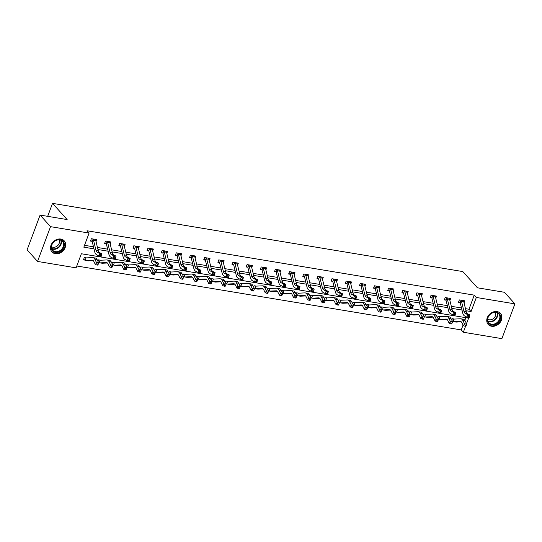 <?xml version="1.0" encoding="UTF-8"?>
<svg xmlns="http://www.w3.org/2000/svg" width="542" height="542" viewBox="0 0 542 542"><rect width="100%" height="100%" fill="white"/><g stroke="black" fill="none" stroke-linecap="round" stroke-linejoin="round"><path stroke-width="0.81" d="M60.839 239.056A8.259 6.673 -42 0 1 64.234 240.858A8.259 6.673 -42 0 1 64.112 249.584A8.259 6.673 -42 0 1 55.359 253.717A8.259 6.673 -42 0 1 51.957 251.915A8.259 6.673 -42 0 1 52.079 243.189A8.259 6.673 -42 0 1 60.839 239.056M497.075 311.589A8.259 6.673 -42 0 1 500.469 313.398A8.259 6.673 -42 0 1 500.354 322.117A8.259 6.673 -42 0 1 491.594 326.25A8.259 6.673 -42 0 1 488.2 324.448A8.259 6.673 -42 0 1 488.322 315.722A8.259 6.673 -42 0 1 497.075 311.589M466.54 323.669L468.606 318.14L81.368 253.751L76.097 267.85L37.533 261.434L27.1 249.848L40.101 215.072L67.14 219.571L52.533 203.352L462.821 271.576L477.427 287.795L504.466 292.287L514.9 303.872L501.899 338.648L463.335 332.239L465.564 326.277M76.788 265.993L461.249 329.922L463.335 332.239M52.533 203.352L47.682 216.333M461.249 329.922L463.058 325.078M464.833 320.342L465.829 317.673M454.528 319.069L452.34 318.703L451.798 320.139M452.326 321.196L452.929 321.298L452.096 320.742M440.368 316.711L438.18 316.352L437.645 317.788M438.173 318.845L438.776 318.947M426.215 314.36L424.027 313.994L423.492 315.437M424.013 316.487L424.623 316.589L423.79 316.033M412.062 312.009L409.874 311.643L409.339 313.08M409.86 314.136L410.47 314.238M397.909 309.651L395.721 309.292L395.186 310.729M395.707 311.786L396.317 311.887M383.756 307.3L381.568 306.935L381.026 308.378M381.554 309.428L382.157 309.529M369.603 304.95L367.415 304.584L366.873 306.02M367.401 307.077L368.004 307.178L367.171 306.623M355.444 302.592L353.255 302.233L352.72 303.669M353.248 304.726L353.851 304.821M341.291 300.241L339.102 299.875L338.567 301.311M339.089 302.368L339.698 302.47L338.865 301.914M327.138 297.883L324.949 297.524L324.414 298.96M324.936 300.017L325.546 300.119M312.985 295.532L310.796 295.166L310.261 296.61M310.783 297.66L311.393 297.761M298.832 293.181L296.643 292.815L296.101 294.252M296.63 295.309L297.233 295.41M284.672 290.824L282.49 290.465L281.948 291.901M282.477 292.958L283.08 293.059L282.247 292.497M270.519 288.473L268.331 288.107L267.795 289.55M268.324 290.6L268.927 290.702L268.094 290.146M256.366 286.122L254.178 285.756L253.642 287.192M254.164 288.249L254.774 288.351L253.941 287.788M242.213 283.764L240.025 283.405L239.489 284.841M240.011 285.898L240.621 285.993M228.06 281.413L225.872 281.047L225.33 282.484M225.858 283.541L226.468 283.642M213.907 279.055L211.719 278.696L211.177 280.133M211.705 281.19L212.308 281.291M199.747 276.705L197.559 276.339L197.024 277.782M197.552 278.832L198.155 278.934M185.594 274.354L183.406 273.988L182.871 275.424M183.392 276.481L184.002 276.583L183.169 276.027M171.441 271.996L169.253 271.637L168.718 273.073M169.239 274.13L169.849 274.232M157.288 269.645L155.1 269.279L154.565 270.722M155.087 271.772L155.696 271.874M143.135 267.294L140.947 266.928L140.405 268.365M140.934 269.421L141.537 269.523M128.982 264.936L126.794 264.571L126.252 266.014M126.781 267.07L127.384 267.165M114.823 262.585L112.634 262.22L112.099 263.656M112.628 264.713L113.231 264.814M100.67 260.228L98.481 259.869L97.946 261.305M98.468 262.362L99.078 262.463L98.244 261.901M86.517 257.877L84.328 257.511L83.448 259.862L84.925 260.106M465.47 308.655L468.979 309.245L474.25 295.146L87.011 230.757L89.098 233.074L83.827 247.172L93.983 248.859M84.518 245.316L93.481 246.806M97.458 247.47L107.641 249.157M111.611 249.821L121.794 251.515M125.771 252.172L135.947 253.866M139.924 254.53L150.1 256.224M154.077 256.881L164.253 258.575M168.23 259.232L178.406 260.926M182.383 261.59L192.566 263.283M196.543 263.94L206.719 265.634M210.696 266.298L220.872 267.985M224.849 268.649L235.025 270.343M239.002 271L249.178 272.694M253.155 273.358L263.331 275.051M267.308 275.709L277.49 277.402M281.467 278.066L291.643 279.753M295.62 280.417L305.796 282.111M309.773 282.768L319.949 284.462M323.926 285.126L334.102 286.813M338.079 287.477L348.255 289.171M352.232 289.828L362.415 291.521M366.392 292.185L376.568 293.879M380.545 294.536L390.721 296.23M394.698 296.894L404.874 298.581M408.851 299.245L419.027 300.939M423.004 301.596L433.187 303.29M437.164 303.954L447.34 305.641M451.317 306.305L461.493 307.998M464.047 302.842L464.812 300.81L459.365 299.909L458.485 302.253L459.962 302.504M449.894 300.492L450.653 298.459L445.212 297.551L444.332 299.902L445.809 300.146M435.741 298.134L436.5 296.108L431.059 295.2L430.179 297.551L431.649 297.795M421.588 295.783L422.347 293.75L416.9 292.849L416.026 295.194L417.496 295.437M407.435 293.432L408.194 291.4L402.747 290.492L401.873 292.843L403.343 293.087L402.089 292.253M393.282 291.074L394.041 289.042L388.594 288.141L387.713 290.492L389.19 290.736L387.937 289.895M379.122 288.723L379.881 286.691L374.441 285.783L373.56 288.134L375.037 288.378M364.969 286.366L365.728 284.34L360.288 283.432L359.407 285.783L360.877 286.027M350.816 284.015L351.575 281.982L346.135 281.081L345.254 283.425L346.724 283.676M336.663 281.664L337.422 279.631L331.975 278.724L331.101 281.074L332.571 281.318L331.318 280.485M322.51 279.306L323.269 277.28L317.822 276.373L316.948 278.724L318.418 278.967L317.165 278.127M308.351 276.955L309.116 274.923L303.669 274.022L302.788 276.366L304.265 276.61L303.012 275.776M294.198 274.604L294.956 272.572L289.516 271.664L288.635 274.015L290.112 274.259M280.045 272.247L280.803 270.214L275.363 269.313L274.482 271.664L275.953 271.908M265.892 269.896L266.65 267.863L261.21 266.955L260.329 269.306L261.8 269.55M251.739 267.538L252.497 265.512L247.05 264.604L246.176 266.955L247.647 267.199L246.393 266.359M237.586 265.187L238.345 263.155L232.897 262.253L232.023 264.598L233.494 264.848M223.426 262.836L224.192 260.804L218.744 259.896L217.864 262.247L219.341 262.491L218.087 261.657M209.273 260.478L210.032 258.446L204.591 257.545L203.711 259.896L205.188 260.14M195.12 258.127L195.879 256.095L190.438 255.187L189.558 257.538L191.028 257.782M180.967 255.777L181.726 253.744L176.279 252.836L175.405 255.187L176.875 255.431M166.814 253.419L167.573 251.386L162.126 250.485L161.252 252.836L162.722 253.08L161.469 252.24M152.661 251.068L153.42 249.035L147.973 248.128L147.092 250.479L148.569 250.722M138.501 248.71L139.26 246.685L133.82 245.777L132.939 248.128L134.416 248.372L133.163 247.531M124.348 246.359L125.107 244.327L119.667 243.426L118.786 245.77L120.256 246.021M110.195 244.008L110.954 241.976L105.514 241.068L104.633 243.419L106.103 243.663M96.042 241.651L96.801 239.618L91.354 238.717L90.48 241.068L91.95 241.312M40.101 215.072L50.535 226.658L89.098 233.074M37.533 261.434L50.535 226.658M474.25 295.146L476.337 297.463L514.9 303.872M465.971 310.715L471.066 311.562L476.337 297.463M97.96 249.523L108.136 251.21M112.113 251.874L122.296 253.568M126.272 254.225L136.448 255.919M140.425 256.583L150.601 258.277M154.578 258.934L164.754 260.627M168.731 261.291L178.907 262.978M182.884 263.642L193.067 265.336M197.037 265.993L207.22 267.687M211.197 268.351L221.373 270.038M225.35 270.702L235.526 272.396M239.503 273.053L249.679 274.747M253.656 275.411L263.832 277.104M267.809 277.761L277.992 279.455M281.969 280.119L292.145 281.806M296.122 282.47L306.298 284.164M310.275 284.821L320.451 286.515M324.428 287.179L334.604 288.872M338.581 289.53L348.757 291.223M352.734 291.881L362.916 293.574M366.893 294.238L377.069 295.932M381.046 296.589L391.222 298.283M395.199 298.947L405.375 300.634M409.352 301.298L419.528 302.992M423.505 303.649L433.688 305.342M437.658 306.006L447.841 307.7M451.818 308.357L461.994 310.051M468.979 309.245L471.066 311.562M460.836 300.153L461.079 300.329A3.706 1.836 99.4 0 1 461.499 301.311L463.959 311.399A5.291 2.622 -80.6 0 0 465.232 313.405L467.604 314.597L469.873 314.97L469.25 317.517L466.98 317.145L464.609 315.952A7.94 3.929 99.4 0 1 462.699 312.944L460.239 302.849A1.057 0.522 -80.6 0 0 460.192 302.707L458.708 301.664M469.636 315.939L468.728 315.79L468.478 316.806L469.386 316.955L469.873 314.97L467.502 313.784A5.291 2.622 -80.6 0 1 466.228 311.772L463.769 301.684A3.706 1.836 99.4 0 0 463.349 300.702L460.856 300.16M461.079 300.329L460.192 302.707M468.478 316.806L466.98 317.145L467.604 314.597L468.728 315.79M469.386 316.955L469.25 317.517M453.81 318.947L453.18 321.453A3.706 1.836 -80.6 0 0 453.674 321.691A3.706 1.836 -80.6 0 0 453.871 321.704L460.219 321.399A5.291 2.622 99.4 0 1 460.504 321.413A5.291 2.622 99.4 0 1 461.811 322.571L463.417 325.796L464.508 323.764L462.895 320.539A7.94 3.929 -80.6 0 0 460.937 318.804A7.94 3.929 -80.6 0 0 460.517 318.777L454.169 319.082A1.057 0.522 99.4 0 1 454.108 319.082A1.057 0.522 99.4 0 1 454.074 319.069M465.287 325.349L464.853 326.162L465.761 326.311L466.195 325.498L465.287 325.349L464.508 323.764L466.77 324.143L465.165 320.911A7.94 3.929 -80.6 0 0 463.207 319.184L460.937 318.804M455.754 322.016A3.706 1.836 -80.6 0 0 455.944 322.07A3.706 1.836 -80.6 0 0 456.14 322.083L461.289 321.833M466.77 324.143L466.195 325.498M464.853 326.162L463.417 325.796M487.509 320.844A7.148 5.772 -42 0 1 492.996 312.551A7.148 5.772 -42 0 1 500.49 316.264A7.148 5.772 -42 0 1 495.009 324.556A7.148 5.772 -42 0 1 487.509 320.844M499.805 316.196A6.619 5.345 138 0 0 498.708 313.893A6.619 5.345 138 0 0 491.472 313.418A6.619 5.345 138 0 0 487.786 320.437A6.619 5.345 138 0 0 488.877 322.747A6.619 5.345 138 0 0 496.113 323.222A6.619 5.345 138 0 0 499.805 316.196M495.307 312.375A5.21 4.207 -42 0 1 495.673 313.486A5.21 4.207 -42 0 1 493.213 318.723A5.21 4.207 -42 0 1 487.725 319.204M487.698 323.798A8.205 6.633 138 0 0 487.902 324.041A8.205 6.633 138 0 0 496.878 324.631A8.205 6.633 138 0 0 501.452 315.925A8.205 6.633 138 0 0 500.097 313.059A8.205 6.633 138 0 0 499.88 312.829M60.135 239.672A7.148 5.772 -42 0 1 63.888 247.037A7.148 5.772 -42 0 1 55.392 252.362A7.148 5.772 -42 0 1 51.639 244.998A7.148 5.772 -42 0 1 60.135 239.672M55.359 251.657A6.619 5.345 138 0 0 62.377 248.344A6.619 5.345 138 0 0 62.472 241.359A6.619 5.345 138 0 0 59.749 239.91A6.619 5.345 138 0 0 52.737 243.222A6.619 5.345 138 0 0 52.635 250.214A6.619 5.345 138 0 0 55.359 251.657M59.064 239.842A5.21 4.207 -42 0 1 58.184 245.059A5.21 4.207 -42 0 1 52.974 247.247A5.21 4.207 -42 0 1 51.483 246.671M51.456 251.264A8.205 6.633 138 0 0 51.666 251.508A8.205 6.633 138 0 0 55.04 253.297A8.205 6.633 138 0 0 63.739 249.191A8.205 6.633 138 0 0 63.861 240.526A8.205 6.633 138 0 0 63.638 240.296M446.683 297.795L446.926 297.971A3.706 1.836 99.4 0 1 447.346 298.954L449.806 309.042A5.291 2.622 -80.6 0 0 451.079 311.054L453.451 312.239L455.72 312.619L455.097 315.166L452.827 314.787L450.456 313.601A7.94 3.929 99.4 0 1 448.546 310.586L446.08 300.498A1.057 0.522 -80.6 0 0 446.039 300.356L444.555 299.313M455.483 313.588L454.575 313.432L454.325 314.455L455.233 314.604L455.72 312.619L453.349 311.426A5.291 2.622 -80.6 0 1 452.075 309.421L449.616 299.333A3.706 1.836 99.4 0 0 449.196 298.351L449.183 298.215M446.926 297.971L446.039 300.356M454.325 314.455L452.827 314.787L453.451 312.239L454.575 313.432M455.233 314.604L455.097 315.166M432.53 295.444L432.773 295.62A3.706 1.836 99.4 0 1 433.193 296.603L435.653 306.691A5.291 2.622 -80.6 0 0 436.927 308.696L439.298 309.888L441.567 310.261L440.944 312.815L438.674 312.436L436.303 311.25A7.94 3.929 99.4 0 1 434.393 308.235L431.927 298.147A1.057 0.522 -80.6 0 0 431.879 297.998L430.402 296.955M441.33 311.23L440.422 311.081L440.172 312.097L441.08 312.253L441.567 310.261L439.196 309.075A5.291 2.622 -80.6 0 1 437.922 307.07L435.456 296.975A3.706 1.836 99.4 0 0 435.036 296L432.543 295.458M432.773 295.62L431.879 297.998M440.172 312.097L438.674 312.436L439.298 309.888L440.422 311.081M441.08 312.253L440.944 312.815M439.027 319.096A3.706 1.836 -80.6 0 0 439.521 319.34A3.706 1.836 -80.6 0 0 439.718 319.353L446.066 319.048A5.291 2.622 99.4 0 1 446.344 319.062A5.291 2.622 99.4 0 1 447.658 320.214L449.264 323.445L450.348 321.413L448.742 318.181A7.94 3.929 -80.6 0 0 446.784 316.453A7.94 3.929 -80.6 0 0 446.364 316.426L440.016 316.731A1.057 0.522 99.4 0 1 439.955 316.731A1.057 0.522 99.4 0 1 439.914 316.718L439.027 319.096L437.943 318.384M440.334 316.718L439.914 316.718M451.134 322.991L450.7 323.804L451.601 323.96L452.042 323.147L451.134 322.991L450.348 321.413L452.617 321.792L451.012 318.56A7.94 3.929 -80.6 0 0 449.047 316.826L446.784 316.453M441.601 319.665A3.706 1.836 -80.6 0 0 441.791 319.719A3.706 1.836 -80.6 0 0 441.987 319.726L447.136 319.482M452.617 321.792L452.042 323.147M450.7 323.804L449.264 323.445M426.181 314.36L425.517 314.252L424.874 316.745A3.706 1.836 -80.6 0 0 425.368 316.989A3.706 1.836 -80.6 0 0 425.565 316.995L431.913 316.691A5.291 2.622 99.4 0 1 432.191 316.711A5.291 2.622 99.4 0 1 433.498 317.863L435.111 321.094L436.195 319.062L434.589 315.83A7.94 3.929 -80.6 0 0 432.624 314.096A7.94 3.929 -80.6 0 0 432.204 314.075L425.856 314.38A1.057 0.522 99.4 0 1 425.802 314.374A1.057 0.522 99.4 0 1 425.761 314.367M436.981 320.64L436.54 321.453L437.448 321.602L437.889 320.789L436.981 320.64L436.195 319.062L438.464 319.434L436.859 316.21A7.94 3.929 -80.6 0 0 434.894 314.475L432.624 314.096M427.448 317.307A3.706 1.836 -80.6 0 0 427.638 317.361A3.706 1.836 -80.6 0 0 427.834 317.375L432.983 317.124M438.464 319.434L437.889 320.789M436.54 321.453L435.111 321.094M427.177 308.879L426.269 308.73L426.019 309.746L426.927 309.895L427.414 307.91L425.043 306.725A5.291 2.622 -80.6 0 1 423.769 304.712L421.303 294.624A3.706 1.836 99.4 0 0 420.883 293.642L418.62 293.269A3.706 1.836 99.4 0 1 419.034 294.245L421.5 304.34A5.291 2.622 -80.6 0 0 422.774 306.345L425.145 307.531L427.414 307.91L426.784 310.458L424.522 310.085L422.15 308.893A7.94 3.929 99.4 0 1 420.233 305.878L417.774 295.79A1.057 0.522 -80.6 0 0 417.726 295.647L416.242 294.604M418.62 293.269L417.726 295.647M426.019 309.746L424.522 310.085L425.145 307.531L426.269 308.73M426.927 309.895L426.784 310.458M413.018 306.521L412.116 306.372L411.866 307.395L412.774 307.544L413.255 305.559L410.89 304.367A5.291 2.622 -80.6 0 1 409.61 302.361L407.15 292.273A3.706 1.836 99.4 0 0 406.73 291.291L404.461 290.912A3.706 1.836 99.4 0 1 404.881 291.894L407.347 301.982A5.291 2.622 -80.6 0 0 408.621 303.994L410.992 305.18L413.255 305.559L412.631 308.107L410.362 307.727L407.997 306.542A7.94 3.929 99.4 0 1 406.08 303.527L403.621 293.439A1.057 0.522 -80.6 0 0 403.573 293.297L403.356 293.1M404.461 290.912L403.573 293.297M411.866 307.395L410.362 307.727L410.992 305.18L412.116 306.372M412.774 307.544L412.631 308.107M398.865 304.17L397.957 304.021L397.706 305.038L398.614 305.193L399.102 303.202L396.73 302.016A5.291 2.622 -80.6 0 1 395.457 300.004L392.997 289.916A3.706 1.836 99.4 0 0 392.577 288.94L390.308 288.561A3.706 1.836 99.4 0 1 390.728 289.543L393.187 299.631A5.291 2.622 -80.6 0 0 394.468 301.637L396.839 302.829L399.102 303.202L398.478 305.749L396.209 305.376L393.838 304.184A7.94 3.929 99.4 0 1 391.927 301.176L389.468 291.088A1.057 0.522 -80.6 0 0 389.42 290.939L389.203 290.742M390.308 288.561L389.42 290.939M397.706 305.038L396.209 305.376L396.839 302.829L397.957 304.021M398.614 305.193L398.478 305.749M410.721 314.394A3.706 1.836 -80.6 0 0 411.215 314.631A3.706 1.836 -80.6 0 0 411.412 314.645L417.76 314.34A5.291 2.622 99.4 0 1 418.038 314.353A5.291 2.622 99.4 0 1 419.345 315.512L420.951 318.737L422.042 316.704L420.436 313.472A7.94 3.929 -80.6 0 0 418.471 311.745A7.94 3.929 -80.6 0 0 418.051 311.718L411.703 312.023A1.057 0.522 99.4 0 1 411.649 312.023A1.057 0.522 99.4 0 1 411.608 312.009L410.721 314.394L409.637 313.683M422.821 318.289L422.387 319.103L423.295 319.252L423.729 318.439L422.821 318.289L422.042 316.704L424.311 317.084L422.706 313.852A7.94 3.929 -80.6 0 0 420.741 312.117L418.471 311.745M413.295 314.956A3.706 1.836 -80.6 0 0 413.485 315.01A3.706 1.836 -80.6 0 0 413.682 315.024L418.831 314.773M424.311 317.084L423.729 318.439M422.387 319.103L420.951 318.737M396.568 312.036A3.706 1.836 -80.6 0 0 397.062 312.28A3.706 1.836 -80.6 0 0 397.259 312.287L403.607 311.982A5.291 2.622 99.4 0 1 403.885 312.002A5.291 2.622 99.4 0 1 405.192 313.154L406.798 316.386L407.889 314.353L406.283 311.122A7.94 3.929 -80.6 0 0 404.318 309.387A7.94 3.929 -80.6 0 0 403.898 309.367L397.55 309.672A1.057 0.522 99.4 0 1 397.496 309.665A1.057 0.522 99.4 0 1 397.455 309.658L396.568 312.036L395.484 311.325M408.668 315.932L408.234 316.745L409.142 316.901L409.576 316.088L408.668 315.932L407.889 314.353L410.159 314.726L408.553 311.501A7.94 3.929 -80.6 0 0 406.588 309.767L404.318 309.387M399.142 312.605A3.706 1.836 -80.6 0 0 399.325 312.653A3.706 1.836 -80.6 0 0 399.522 312.666L404.671 312.422M410.159 314.726L409.576 316.088M408.234 316.745L406.798 316.386M382.408 309.685A3.706 1.836 -80.6 0 0 382.909 309.922A3.706 1.836 -80.6 0 0 383.099 309.936L389.447 309.631A5.291 2.622 99.4 0 1 389.732 309.645A5.291 2.622 99.4 0 1 391.039 310.803L392.645 314.035L393.736 311.996L392.13 308.771A7.94 3.929 -80.6 0 0 390.165 307.036A7.94 3.929 -80.6 0 0 389.745 307.009L383.397 307.321A1.057 0.522 99.4 0 1 383.343 307.314A1.057 0.522 99.4 0 1 383.302 307.307L382.408 309.685L381.324 308.974M394.515 313.581L394.081 314.394L394.989 314.543L395.423 313.73L394.515 313.581L393.736 311.996L396.006 312.375L394.393 309.143A7.94 3.929 -80.6 0 0 392.435 307.416L390.165 307.036M384.983 310.248A3.706 1.836 -80.6 0 0 385.172 310.302A3.706 1.836 -80.6 0 0 385.369 310.315L390.518 310.065M396.006 312.375L395.423 313.73M394.081 314.394L392.645 314.035M369.563 304.95L368.899 304.841L368.255 307.328A3.706 1.836 -80.6 0 0 368.75 307.571A3.706 1.836 -80.6 0 0 368.946 307.585L375.294 307.28A5.291 2.622 99.4 0 1 375.579 307.294A5.291 2.622 99.4 0 1 376.886 308.445L378.492 311.677L379.583 309.645L377.97 306.413A7.94 3.929 -80.6 0 0 376.012 304.685A7.94 3.929 -80.6 0 0 375.592 304.658L369.244 304.963A1.057 0.522 99.4 0 1 369.183 304.963A1.057 0.522 99.4 0 1 369.149 304.95M380.362 311.23L379.928 312.043L380.836 312.192L381.27 311.379L380.362 311.23L379.583 309.645L381.846 310.024L380.24 306.792A7.94 3.929 -80.6 0 0 378.275 305.058L376.012 304.685M370.83 307.897A3.706 1.836 -80.6 0 0 371.019 307.951A3.706 1.836 -80.6 0 0 371.216 307.958L376.365 307.714M381.846 310.024L381.27 311.379M379.928 312.043L378.492 311.677M354.102 304.977A3.706 1.836 -80.6 0 0 354.597 305.221A3.706 1.836 -80.6 0 0 354.793 305.227L361.141 304.922A5.291 2.622 99.4 0 1 361.419 304.943A5.291 2.622 99.4 0 1 362.733 306.094L364.339 309.326L365.423 307.294L363.817 304.062A7.94 3.929 -80.6 0 0 361.86 302.328A7.94 3.929 -80.6 0 0 361.433 302.307L355.091 302.612A1.057 0.522 99.4 0 1 355.03 302.605A1.057 0.522 99.4 0 1 354.99 302.599L354.102 304.977L353.018 304.265M355.41 302.592L354.99 302.599M366.209 308.872L365.775 309.685L366.677 309.834L367.117 309.021L366.209 308.872L365.423 307.294L367.693 307.666L366.087 304.441A7.94 3.929 -80.6 0 0 364.122 302.707L361.86 302.328M356.677 305.546A3.706 1.836 -80.6 0 0 356.866 305.593A3.706 1.836 -80.6 0 0 357.063 305.607L362.212 305.356M367.693 307.666L367.117 309.021M365.775 309.685L364.339 309.326M341.257 300.241L340.593 300.132L339.949 302.626A3.706 1.836 -80.6 0 0 340.444 302.863A3.706 1.836 -80.6 0 0 340.64 302.876L346.988 302.572A5.291 2.622 99.4 0 1 347.266 302.585A5.291 2.622 99.4 0 1 348.574 303.744L350.186 306.968L351.27 304.936L349.665 301.711A7.94 3.929 -80.6 0 0 347.7 299.977A7.94 3.929 -80.6 0 0 347.28 299.95L340.932 300.254A1.057 0.522 99.4 0 1 340.877 300.254A1.057 0.522 99.4 0 1 340.837 300.241M352.056 306.521L351.616 307.334L352.524 307.483L352.964 306.67L352.056 306.521L351.27 304.936L353.54 305.315L351.934 302.084A7.94 3.929 -80.6 0 0 349.969 300.356L347.7 299.977M342.524 303.188A3.706 1.836 -80.6 0 0 342.713 303.242A3.706 1.836 -80.6 0 0 342.91 303.256L348.059 303.005M353.54 305.315L352.964 306.67M351.616 307.334L350.186 306.968M325.796 300.268A3.706 1.836 -80.6 0 0 326.291 300.512A3.706 1.836 -80.6 0 0 326.487 300.525L332.835 300.221A5.291 2.622 99.4 0 1 333.113 300.234A5.291 2.622 99.4 0 1 334.421 301.386L336.026 304.618L337.117 302.585L335.512 299.353A7.94 3.929 -80.6 0 0 333.547 297.626A7.94 3.929 -80.6 0 0 333.127 297.599L326.779 297.904A1.057 0.522 99.4 0 1 326.724 297.904A1.057 0.522 99.4 0 1 326.684 297.89L325.796 300.268L324.712 299.557M337.896 304.164L337.463 304.977L338.371 305.132L338.804 304.319L337.896 304.164L337.117 302.585L339.387 302.964L337.781 299.733A7.94 3.929 -80.6 0 0 335.816 297.998L333.547 297.626M328.371 300.837A3.706 1.836 -80.6 0 0 328.56 300.891A3.706 1.836 -80.6 0 0 328.757 300.898L333.899 300.654M339.387 302.964L338.804 304.319M337.463 304.977L336.026 304.618M311.643 297.917A3.706 1.836 -80.6 0 0 312.138 298.161A3.706 1.836 -80.6 0 0 312.334 298.168L318.682 297.863A5.291 2.622 99.4 0 1 318.96 297.883A5.291 2.622 99.4 0 1 320.268 299.035L321.873 302.267L322.964 300.234L321.359 297.002A7.94 3.929 -80.6 0 0 319.394 295.268A7.94 3.929 -80.6 0 0 318.974 295.248L312.626 295.553A1.057 0.522 99.4 0 1 312.571 295.546A1.057 0.522 99.4 0 1 312.531 295.539L311.643 297.917L310.552 297.206M323.743 301.813L323.31 302.626L324.218 302.775L324.651 301.962L323.743 301.813L322.964 300.234L325.234 300.607L323.621 297.375A7.94 3.929 -80.6 0 0 321.663 295.647L319.394 295.268M314.218 298.479A3.706 1.836 -80.6 0 0 314.401 298.534A3.706 1.836 -80.6 0 0 314.597 298.547L319.746 298.296M325.234 300.607L324.651 301.962M323.31 302.626L321.873 302.267M297.483 295.566A3.706 1.836 -80.6 0 0 297.978 295.803A3.706 1.836 -80.6 0 0 298.175 295.817L304.523 295.512A5.291 2.622 99.4 0 1 304.807 295.525A5.291 2.622 99.4 0 1 306.115 296.684L307.721 299.909L308.811 297.876L307.199 294.645A7.94 3.929 -80.6 0 0 305.241 292.917A7.94 3.929 -80.6 0 0 304.821 292.89L298.473 293.195A1.057 0.522 99.4 0 1 298.418 293.195A1.057 0.522 99.4 0 1 298.378 293.181L297.483 295.566L296.399 294.855M309.59 299.462L309.157 300.275L310.065 300.424L310.498 299.611L309.59 299.462L308.811 297.876L311.081 298.256L309.468 295.024A7.94 3.929 -80.6 0 0 307.51 293.29L305.241 292.917M300.058 296.128A3.706 1.836 -80.6 0 0 300.248 296.183A3.706 1.836 -80.6 0 0 300.444 296.189L305.593 295.946M311.081 298.256L310.498 299.611M309.157 300.275L307.721 299.909M284.638 290.83L283.974 290.715L283.33 293.208A3.706 1.836 -80.6 0 0 283.825 293.452A3.706 1.836 -80.6 0 0 284.022 293.459L290.37 293.154A5.291 2.622 99.4 0 1 290.654 293.175A5.291 2.622 99.4 0 1 291.962 294.326L293.568 297.558L294.658 295.525L293.046 292.294A7.94 3.929 -80.6 0 0 291.088 290.559A7.94 3.929 -80.6 0 0 290.668 290.539L284.32 290.844A1.057 0.522 99.4 0 1 284.259 290.837A1.057 0.522 99.4 0 1 284.225 290.83M295.437 297.104L295.004 297.917L295.912 298.073L296.345 297.26L295.437 297.104L294.658 295.525L296.921 295.898L295.315 292.673A7.94 3.929 -80.6 0 0 293.351 290.939L291.088 290.559M285.905 293.778A3.706 1.836 -80.6 0 0 286.095 293.825A3.706 1.836 -80.6 0 0 286.291 293.839L291.44 293.595M296.921 295.898L296.345 297.26M295.004 297.917L293.568 297.558M269.808 288.351L269.178 290.858A3.706 1.836 -80.6 0 0 269.672 291.095A3.706 1.836 -80.6 0 0 269.869 291.108L276.217 290.803A5.291 2.622 99.4 0 1 276.495 290.817A5.291 2.622 99.4 0 1 277.809 291.975L279.415 295.207L280.499 293.168L278.893 289.943A7.94 3.929 -80.6 0 0 276.928 288.208A7.94 3.929 -80.6 0 0 276.508 288.181L270.16 288.493A1.057 0.522 99.4 0 1 270.106 288.486A1.057 0.522 99.4 0 1 270.065 288.48M281.284 294.753L280.844 295.566L281.752 295.715L282.192 294.902L281.284 294.753L280.499 293.168L282.768 293.547L281.163 290.316A7.94 3.929 -80.6 0 0 279.198 288.588L276.928 288.208M271.752 291.42A3.706 1.836 -80.6 0 0 271.942 291.474A3.706 1.836 -80.6 0 0 272.138 291.488L277.287 291.237M282.768 293.547L282.192 294.902M280.844 295.566L279.415 295.207M256.332 286.122L255.668 286.013L255.025 288.5A3.706 1.836 -80.6 0 0 255.519 288.744A3.706 1.836 -80.6 0 0 255.716 288.757L262.064 288.452A5.291 2.622 99.4 0 1 262.342 288.466A5.291 2.622 99.4 0 1 263.649 289.618L265.262 292.849L266.346 290.817L264.74 287.585A7.94 3.929 -80.6 0 0 262.775 285.858A7.94 3.929 -80.6 0 0 262.355 285.83L256.007 286.135A1.057 0.522 99.4 0 1 255.953 286.135A1.057 0.522 99.4 0 1 255.912 286.122M267.131 292.402L266.691 293.215L267.599 293.364L268.033 292.551L267.131 292.402L266.346 290.817L268.615 291.196L267.01 287.965A7.94 3.929 -80.6 0 0 265.045 286.23L262.775 285.858M257.599 289.069A3.706 1.836 -80.6 0 0 257.789 289.123A3.706 1.836 -80.6 0 0 257.985 289.13L263.134 288.886M268.615 291.196L268.033 292.551M266.691 293.215L265.262 292.849M240.872 286.149A3.706 1.836 -80.6 0 0 241.366 286.393A3.706 1.836 -80.6 0 0 241.563 286.4L247.911 286.095A5.291 2.622 99.4 0 1 248.189 286.115A5.291 2.622 99.4 0 1 249.496 287.267L251.102 290.498L252.193 288.466L250.587 285.234A7.94 3.929 -80.6 0 0 248.622 283.5A7.94 3.929 -80.6 0 0 248.202 283.48L241.854 283.784A1.057 0.522 99.4 0 1 241.8 283.778A1.057 0.522 99.4 0 1 241.759 283.771L240.872 286.149L239.788 285.438M252.972 290.045L252.538 290.858L253.446 291.007L253.88 290.194L252.972 290.045L252.193 288.466L254.462 288.839L252.857 285.614A7.94 3.929 -80.6 0 0 250.892 283.879L248.622 283.5M243.446 286.718A3.706 1.836 -80.6 0 0 243.636 286.765A3.706 1.836 -80.6 0 0 243.832 286.779L248.974 286.528M254.462 288.839L253.88 290.194M252.538 290.858L251.102 290.498M226.719 283.798A3.706 1.836 -80.6 0 0 227.213 284.035A3.706 1.836 -80.6 0 0 227.41 284.049L233.758 283.744A5.291 2.622 99.4 0 1 234.036 283.757A5.291 2.622 99.4 0 1 235.343 284.916L236.949 288.141L238.04 286.108L236.434 282.883A7.94 3.929 -80.6 0 0 234.469 281.149A7.94 3.929 -80.6 0 0 234.049 281.122L227.701 281.427A1.057 0.522 99.4 0 1 227.647 281.427A1.057 0.522 99.4 0 1 227.606 281.413L226.719 283.798L225.628 283.087M238.819 287.694L238.385 288.507L239.293 288.656L239.727 287.843L238.819 287.694L238.04 286.108L240.309 286.488L238.697 283.256A7.94 3.929 -80.6 0 0 236.739 281.528L234.469 281.149M229.286 284.36A3.706 1.836 -80.6 0 0 229.476 284.415A3.706 1.836 -80.6 0 0 229.672 284.428L234.822 284.177M240.309 286.488L239.727 287.843M238.385 288.507L236.949 288.141M212.559 281.44A3.706 1.836 -80.6 0 0 213.053 281.684A3.706 1.836 -80.6 0 0 213.25 281.698L219.598 281.386A5.291 2.622 99.4 0 1 219.883 281.406A5.291 2.622 99.4 0 1 221.19 282.558L222.796 285.79L223.887 283.757L222.274 280.526A7.94 3.929 -80.6 0 0 220.316 278.798A7.94 3.929 -80.6 0 0 219.896 278.771L213.548 279.076A1.057 0.522 99.4 0 1 213.487 279.076A1.057 0.522 99.4 0 1 213.453 279.062L212.559 281.44L211.475 280.729M224.666 285.336L224.232 286.149L225.14 286.305L225.574 285.492L224.666 285.336L223.887 283.757L226.15 284.137L224.544 280.905A7.94 3.929 -80.6 0 0 222.586 279.171L220.316 278.798M215.133 282.009A3.706 1.836 -80.6 0 0 215.323 282.064A3.706 1.836 -80.6 0 0 215.52 282.07L220.669 281.826M226.15 284.137L225.574 285.492M224.232 286.149L222.796 285.79M198.406 279.089A3.706 1.836 -80.6 0 0 198.9 279.333A3.706 1.836 -80.6 0 0 199.097 279.34L205.445 279.035A5.291 2.622 99.4 0 1 205.723 279.049A5.291 2.622 99.4 0 1 207.037 280.207L208.643 283.439L209.727 281.4L208.121 278.175A7.94 3.929 -80.6 0 0 206.163 276.44A7.94 3.929 -80.6 0 0 205.743 276.42L199.395 276.725A1.057 0.522 99.4 0 1 199.334 276.718A1.057 0.522 99.4 0 1 199.293 276.711L198.406 279.089L197.322 278.378M199.713 276.705L199.293 276.711M210.513 282.985L210.079 283.798L210.98 283.947L211.421 283.134L210.513 282.985L209.727 281.4L211.997 281.779L210.391 278.547A7.94 3.929 -80.6 0 0 208.426 276.82L206.163 276.44M200.98 279.652A3.706 1.836 -80.6 0 0 201.17 279.706A3.706 1.836 -80.6 0 0 201.367 279.719L206.516 279.469M211.997 281.779L211.421 283.134M210.079 283.798L208.643 283.439M184.883 274.232L184.253 276.738A3.706 1.836 -80.6 0 0 184.747 276.976A3.706 1.836 -80.6 0 0 184.944 276.989L191.292 276.684A5.291 2.622 99.4 0 1 191.57 276.698A5.291 2.622 99.4 0 1 192.877 277.856L194.49 281.081L195.574 279.049L193.968 275.817A7.94 3.929 -80.6 0 0 192.003 274.089A7.94 3.929 -80.6 0 0 191.583 274.062L185.235 274.367A1.057 0.522 99.4 0 1 185.181 274.367A1.057 0.522 99.4 0 1 185.14 274.354M196.36 280.634L195.919 281.447L196.827 281.596L197.268 280.783L196.36 280.634L195.574 279.049L197.844 279.428L196.238 276.196A7.94 3.929 -80.6 0 0 194.273 274.462L192.003 274.089M186.827 277.301A3.706 1.836 -80.6 0 0 187.017 277.355A3.706 1.836 -80.6 0 0 187.214 277.362L192.363 277.118M197.844 279.428L197.268 280.783M195.919 281.447L194.49 281.081M170.1 274.381A3.706 1.836 -80.6 0 0 170.595 274.625A3.706 1.836 -80.6 0 0 170.791 274.631L177.139 274.327A5.291 2.622 99.4 0 1 177.417 274.347A5.291 2.622 99.4 0 1 178.725 275.499L180.337 278.73L181.421 276.698L179.815 273.466A7.94 3.929 -80.6 0 0 177.851 271.732A7.94 3.929 -80.6 0 0 177.43 271.711L171.082 272.016A1.057 0.522 99.4 0 1 171.028 272.009A1.057 0.522 99.4 0 1 170.987 272.003L170.1 274.381L169.016 273.669M171.407 272.003L170.987 272.003M182.2 278.276L181.766 279.089L182.674 279.245L183.108 278.432L182.2 278.276L181.421 276.698L183.691 277.07L182.085 273.846A7.94 3.929 -80.6 0 0 180.12 272.111L177.851 271.732M172.674 274.95A3.706 1.836 -80.6 0 0 172.864 274.997A3.706 1.836 -80.6 0 0 173.061 275.011L178.21 274.767M183.691 277.07L183.108 278.432M181.766 279.089L180.337 278.73M155.947 272.03A3.706 1.836 -80.6 0 0 156.442 272.267A3.706 1.836 -80.6 0 0 156.638 272.28L162.986 271.976A5.291 2.622 99.4 0 1 163.264 271.989A5.291 2.622 99.4 0 1 164.572 273.148L166.177 276.373L167.268 274.34L165.662 271.115A7.94 3.929 -80.6 0 0 163.698 269.381A7.94 3.929 -80.6 0 0 163.278 269.354L156.929 269.659A1.057 0.522 99.4 0 1 156.875 269.659A1.057 0.522 99.4 0 1 156.834 269.652L155.947 272.03L154.863 271.318M168.047 275.925L167.613 276.738L168.521 276.887L168.955 276.074L168.047 275.925L167.268 274.34L169.538 274.719L167.932 271.488A7.94 3.929 -80.6 0 0 165.967 269.76L163.698 269.381M158.521 272.592A3.706 1.836 -80.6 0 0 158.711 272.646A3.706 1.836 -80.6 0 0 158.901 272.66L164.05 272.409M169.538 274.719L168.955 276.074M167.613 276.738L166.177 276.373M375.911 286.034L376.155 286.21A3.706 1.836 99.4 0 1 376.575 287.185L379.034 297.273A5.291 2.622 -80.6 0 0 380.308 299.286L382.679 300.471L384.949 300.851L384.325 303.398L382.056 303.019L379.685 301.833A7.94 3.929 99.4 0 1 377.774 298.818L375.315 288.73A1.057 0.522 -80.6 0 0 375.267 288.588L373.784 287.545M384.712 301.819L383.804 301.664L383.553 302.687L384.461 302.836L384.949 300.851L382.577 299.665A5.291 2.622 -80.6 0 1 381.304 297.653L378.844 287.565A3.706 1.836 99.4 0 0 378.424 286.582L375.931 286.041M376.155 286.21L375.267 288.588M383.553 302.687L382.056 303.019L382.679 300.471L383.804 301.664M384.461 302.836L384.325 303.398M361.758 283.676L362.002 283.852A3.706 1.836 99.4 0 1 362.422 284.835L364.881 294.923A5.291 2.622 -80.6 0 0 366.155 296.935L368.526 298.12L370.796 298.5L370.172 301.047L367.903 300.668L365.532 299.482A7.94 3.929 99.4 0 1 363.621 296.467L361.155 286.379A1.057 0.522 -80.6 0 0 361.108 286.23L359.631 285.187M370.559 299.462L369.651 299.313L369.4 300.329L370.308 300.485L370.796 298.5L368.424 297.307A5.291 2.622 -80.6 0 1 367.151 295.302L364.685 285.214A3.706 1.836 99.4 0 0 364.271 284.232L364.258 284.089M362.002 283.852L361.108 286.23M369.4 300.329L367.903 300.668L368.526 298.12L369.651 299.313M370.308 300.485L370.172 301.047M347.605 281.325L347.849 281.501A3.706 1.836 99.4 0 1 348.262 282.484L350.728 292.572A5.291 2.622 -80.6 0 0 352.002 294.577L354.373 295.763L356.643 296.142L356.019 298.689L353.75 298.317L351.379 297.124A7.94 3.929 99.4 0 1 349.468 294.11L347.002 284.022A1.057 0.522 -80.6 0 0 346.955 283.879L345.478 282.836M356.406 297.111L355.498 296.962L355.247 297.978L356.155 298.127L356.643 296.142L354.272 294.956A5.291 2.622 -80.6 0 1 352.998 292.944L350.532 282.856A3.706 1.836 99.4 0 0 350.112 281.874L347.618 281.332M347.849 281.501L346.955 283.879M355.247 297.978L353.75 298.317L354.373 295.763L355.498 296.962M356.155 298.127L356.019 298.689M333.452 278.967L333.689 279.144A3.706 1.836 99.4 0 1 334.109 280.126L336.575 290.214A5.291 2.622 -80.6 0 0 337.849 292.226L340.22 293.412L342.49 293.791L341.86 296.338L339.597 295.959L337.226 294.773A7.94 3.929 99.4 0 1 335.308 291.759L332.849 281.671A1.057 0.522 -80.6 0 0 332.802 281.528L332.585 281.332M342.253 294.76L341.345 294.604L341.094 295.627L342.002 295.776L342.49 293.791L340.119 292.599A5.291 2.622 -80.6 0 1 338.845 290.593L336.379 280.505A3.706 1.836 99.4 0 0 335.959 279.523L333.465 278.981M333.689 279.144L332.802 281.528M341.094 295.627L339.597 295.959L340.22 293.412L341.345 294.604M342.002 295.776L341.86 296.338M328.093 292.402L327.185 292.253L326.941 293.269L327.849 293.425L328.33 291.433L325.966 290.248A5.291 2.622 -80.6 0 1 324.685 288.242L322.226 278.148A3.706 1.836 99.4 0 0 321.806 277.172L319.536 276.793A3.706 1.836 99.4 0 1 319.956 277.775L322.422 287.863A5.291 2.622 -80.6 0 0 323.696 289.868L326.067 291.061L328.33 291.433L327.707 293.988L325.437 293.608L323.073 292.423A7.94 3.929 99.4 0 1 321.155 289.408L318.696 279.32A1.057 0.522 -80.6 0 0 318.649 279.171L318.432 278.974M319.536 276.793L318.649 279.171M326.941 293.269L325.437 293.608L326.067 291.061L327.185 292.253M327.849 293.425L327.707 293.988M305.139 274.266L305.383 274.442A3.706 1.836 99.4 0 1 305.803 275.417L308.262 285.505A5.291 2.622 -80.6 0 0 309.543 287.517L311.907 288.703L314.177 289.082L313.554 291.63L311.284 291.25L308.913 290.065A7.94 3.929 99.4 0 1 307.002 287.05L304.543 276.962A1.057 0.522 -80.6 0 0 304.496 276.82L304.279 276.623M313.94 290.051L313.032 289.902L312.781 290.918L313.689 291.068L314.177 289.082L311.806 287.897A5.291 2.622 -80.6 0 1 310.532 285.885L308.073 275.797A3.706 1.836 99.4 0 0 307.653 274.814L305.16 274.272M305.383 274.442L304.496 276.82M312.781 290.918L311.284 291.25L311.907 288.703L313.032 289.902M313.689 291.068L313.554 291.63M290.986 271.908L291.23 272.084A3.706 1.836 99.4 0 1 291.65 273.066L294.11 283.154A5.291 2.622 -80.6 0 0 295.383 285.167L297.754 286.352L300.024 286.732L299.401 289.279L297.131 288.9L294.76 287.714A7.94 3.929 99.4 0 1 292.849 284.699L290.383 274.611A1.057 0.522 -80.6 0 0 290.343 274.469L288.859 273.425M299.787 287.694L298.879 287.545L298.628 288.568L299.536 288.717L300.024 286.732L297.653 285.539A5.291 2.622 -80.6 0 1 296.379 283.534L293.92 273.446A3.706 1.836 99.4 0 0 293.5 272.463L291.007 271.921M291.23 272.084L290.343 274.469M298.628 288.568L297.131 288.9L297.754 286.352L298.879 287.545M299.536 288.717L299.401 289.279M276.833 269.557L277.077 269.733A3.706 1.836 99.4 0 1 277.497 270.715L279.957 280.803A5.291 2.622 -80.6 0 0 281.23 282.809L283.601 284.001L285.871 284.374L285.248 286.921L282.978 286.549L280.607 285.356A7.94 3.929 99.4 0 1 278.696 282.348L276.23 272.253A1.057 0.522 -80.6 0 0 276.183 272.111L274.706 271.068M285.634 285.343L284.726 285.194L284.475 286.21L285.383 286.359L285.871 284.374L283.5 283.188A5.291 2.622 -80.6 0 1 282.226 281.176L279.76 271.088A3.706 1.836 99.4 0 0 279.347 270.112L276.847 269.564M277.077 269.733L276.183 272.111M284.475 286.21L282.978 286.549L283.601 284.001L284.726 285.194M285.383 286.359L285.248 286.921M262.68 267.206L262.924 267.382A3.706 1.836 99.4 0 1 263.337 268.358L265.804 278.446A5.291 2.622 -80.6 0 0 267.077 280.458L269.449 281.644L271.718 282.023L271.095 284.57L268.825 284.191L266.454 283.005A7.94 3.929 99.4 0 1 264.543 279.99L262.077 269.902A1.057 0.522 -80.6 0 0 262.03 269.76L260.553 268.717M271.481 282.992L270.573 282.836L270.322 283.859L271.23 284.008L271.718 282.023L269.347 280.837A5.291 2.622 -80.6 0 1 268.073 278.825L265.607 268.737A3.706 1.836 99.4 0 0 265.187 267.755L262.694 267.213M262.924 267.382L262.03 269.76M270.322 283.859L268.825 284.191L269.449 281.644L270.573 282.836M271.23 284.008L271.095 284.57M248.527 264.848L248.764 265.024A3.706 1.836 99.4 0 1 249.185 266.007L251.651 276.095A5.291 2.622 -80.6 0 0 252.924 278.107L255.296 279.293L257.565 279.672L256.935 282.219L254.672 281.84L252.301 280.654A7.94 3.929 99.4 0 1 250.384 277.639L247.924 267.552A1.057 0.522 -80.6 0 0 247.877 267.402L247.66 267.213M257.328 280.634L256.42 280.485L256.17 281.501L257.077 281.657L257.565 279.672L255.194 278.48A5.291 2.622 -80.6 0 1 253.913 276.474L251.454 266.386A3.706 1.836 99.4 0 0 251.034 265.404L248.541 264.862M248.764 265.024L247.877 267.402M256.17 281.501L254.672 281.84L255.296 279.293L256.42 280.485M257.077 281.657L256.935 282.219M243.168 278.283L242.26 278.134L242.017 279.15L242.918 279.299L243.405 277.314L241.034 276.129A5.291 2.622 -80.6 0 1 239.76 274.117L237.301 264.029A3.706 1.836 99.4 0 0 236.881 263.046L234.611 262.674A3.706 1.836 99.4 0 1 235.032 263.649L237.491 273.744A5.291 2.622 -80.6 0 0 238.771 275.749L241.143 276.935L243.405 277.314L242.782 279.862L240.512 279.489L238.141 278.297A7.94 3.929 99.4 0 1 236.231 275.282L233.771 265.194A1.057 0.522 -80.6 0 0 233.724 265.052L232.24 264.008M234.611 262.674L233.724 265.052M242.017 279.15L240.512 279.489L241.143 276.935L242.26 278.134M242.918 279.299L242.782 279.862M220.215 260.14L220.458 260.316A3.706 1.836 99.4 0 1 220.879 261.298L223.338 271.386A5.291 2.622 -80.6 0 0 224.618 273.398L226.983 274.584L229.252 274.963L228.629 277.511L226.36 277.131L223.988 275.946A7.94 3.929 99.4 0 1 222.078 272.931L219.618 262.843A1.057 0.522 -80.6 0 0 219.571 262.701L219.354 262.504M229.015 275.932L228.107 275.776L227.857 276.799L228.765 276.948L229.252 274.963L226.881 273.771A5.291 2.622 -80.6 0 1 225.607 271.766L223.148 261.678A3.706 1.836 99.4 0 0 222.728 260.695L220.235 260.153M220.458 260.316L219.571 262.701M227.857 276.799L226.36 277.131L226.983 274.584L228.107 275.776M228.765 276.948L228.629 277.511M206.062 257.789L206.306 257.965A3.706 1.836 99.4 0 1 206.726 258.947L209.185 269.035A5.291 2.622 -80.6 0 0 210.459 271.041L212.83 272.233L215.099 272.606L214.476 275.16L212.207 274.78L209.835 273.595A7.94 3.929 99.4 0 1 207.925 270.58L205.459 260.492A1.057 0.522 -80.6 0 0 205.418 260.343L203.934 259.3M214.862 273.575L213.954 273.425L213.704 274.442L214.612 274.598L215.099 272.606L212.728 271.42A5.291 2.622 -80.6 0 1 211.455 269.415L208.995 259.32A3.706 1.836 99.4 0 0 208.575 258.344L208.562 258.202M206.306 257.965L205.418 260.343M213.704 274.442L212.207 274.78L212.83 272.233L213.954 273.425M214.612 274.598L214.476 275.16M191.909 255.438L192.153 255.614A3.706 1.836 99.4 0 1 192.573 256.59L195.032 266.678A5.291 2.622 -80.6 0 0 196.306 268.69L198.677 269.875L200.947 270.255L200.323 272.802L198.054 272.423L195.682 271.237A7.94 3.929 99.4 0 1 193.772 268.222L191.306 258.134A1.057 0.522 -80.6 0 0 191.258 257.992L189.781 256.949M200.709 271.224L199.802 271.068L199.551 272.091L200.459 272.24L200.947 270.255L198.575 269.069A5.291 2.622 -80.6 0 1 197.302 267.057L194.835 256.969A3.706 1.836 99.4 0 0 194.422 255.987L191.922 255.445M192.153 255.614L191.258 257.992M199.551 272.091L198.054 272.423L198.677 269.875L199.802 271.068M200.459 272.24L200.323 272.802M177.756 253.08L178 253.256A3.706 1.836 99.4 0 1 178.413 254.239L180.879 264.327A5.291 2.622 -80.6 0 0 182.153 266.339L184.524 267.524L186.794 267.904L186.163 270.451L183.901 270.072L181.529 268.886A7.94 3.929 99.4 0 1 179.612 265.871L177.153 255.783A1.057 0.522 -80.6 0 0 177.105 255.634L175.622 254.598M186.556 268.866L185.649 268.717L185.398 269.74L186.306 269.889L186.794 267.904L184.422 266.711A5.291 2.622 -80.6 0 1 183.149 264.706L180.682 254.618A3.706 1.836 99.4 0 0 180.262 253.636L180.256 253.5M178 253.256L177.105 255.634M185.398 269.74L183.901 270.072L184.524 267.524L185.649 268.717M186.306 269.889L186.163 270.451M172.397 266.515L171.496 266.366L171.245 267.382L172.153 267.531L172.641 265.546L170.269 264.361A5.291 2.622 -80.6 0 1 168.989 262.348L166.53 252.26A3.706 1.836 99.4 0 0 166.109 251.285L163.84 250.905A3.706 1.836 99.4 0 1 164.26 251.888L166.726 261.976A5.291 2.622 -80.6 0 0 168 263.981L170.371 265.173L172.641 265.546L172.01 268.094L169.741 267.721L167.376 266.529A7.94 3.929 99.4 0 1 165.459 263.52L163 253.426A1.057 0.522 -80.6 0 0 162.952 253.283L162.736 253.087M163.84 250.905L162.952 253.283M171.245 267.382L169.741 267.721L170.371 265.173L171.496 266.366M172.153 267.531L172.01 268.094M158.244 264.164L157.336 264.008L157.085 265.031L157.993 265.18L158.481 263.195L156.11 262.01A5.291 2.622 -80.6 0 1 154.836 259.997L152.377 249.909A3.706 1.836 99.4 0 0 151.956 248.927L149.687 248.554A3.706 1.836 99.4 0 1 150.107 249.53L152.566 259.618A5.291 2.622 -80.6 0 0 153.847 261.63L156.218 262.816L158.481 263.195L157.857 265.743L155.588 265.363L153.217 264.178A7.94 3.929 99.4 0 1 151.306 261.163L148.847 251.075A1.057 0.522 -80.6 0 0 148.799 250.932L147.316 249.889M149.687 248.554L148.799 250.932M157.085 265.031L155.588 265.363L156.218 262.816L157.336 264.008M157.993 265.18L157.857 265.743M144.091 261.806L143.183 261.657L142.932 262.674L143.84 262.829L144.328 260.837L141.957 259.652A5.291 2.622 -80.6 0 1 140.683 257.646L138.224 247.558A3.706 1.836 99.4 0 0 137.804 246.576L135.534 246.197A3.706 1.836 99.4 0 1 135.954 247.179L138.413 257.267A5.291 2.622 -80.6 0 0 139.687 259.272L142.058 260.465L144.328 260.837L143.705 263.392L141.435 263.012L139.064 261.827A7.94 3.929 99.4 0 1 137.153 258.812L134.694 248.724A1.057 0.522 -80.6 0 0 134.646 248.575L134.43 248.378M135.534 246.197L134.646 248.575M142.932 262.674L141.435 263.012L142.058 260.465L143.183 261.657M143.84 262.829L143.705 263.392M141.787 269.672A3.706 1.836 -80.6 0 0 142.289 269.916A3.706 1.836 -80.6 0 0 142.478 269.93L148.826 269.625A5.291 2.622 99.4 0 1 149.111 269.638A5.291 2.622 99.4 0 1 150.419 270.79L152.024 274.022L153.115 271.989L151.509 268.757A7.94 3.929 -80.6 0 0 149.545 267.03A7.94 3.929 -80.6 0 0 149.125 267.003L142.776 267.308A1.057 0.522 99.4 0 1 142.722 267.308A1.057 0.522 99.4 0 1 142.681 267.294L141.787 269.672L140.703 268.961M153.894 273.568L153.461 274.387L154.368 274.537L154.802 273.724L153.894 273.568L153.115 271.989L155.385 272.369L153.772 269.137A7.94 3.929 -80.6 0 0 151.814 267.402L149.545 267.03M144.362 270.241A3.706 1.836 -80.6 0 0 144.551 270.295A3.706 1.836 -80.6 0 0 144.748 270.302L149.897 270.058M155.385 272.369L154.802 273.724M153.461 274.387L152.024 274.022M127.634 267.321A3.706 1.836 -80.6 0 0 128.129 267.565A3.706 1.836 -80.6 0 0 128.325 267.572L134.673 267.267A5.291 2.622 99.4 0 1 134.958 267.287A5.291 2.622 99.4 0 1 136.266 268.439L137.871 271.671L138.962 269.638L137.35 266.407A7.94 3.929 -80.6 0 0 135.392 264.672A7.94 3.929 -80.6 0 0 134.972 264.652L128.623 264.957A1.057 0.522 99.4 0 1 128.562 264.95A1.057 0.522 99.4 0 1 128.529 264.943L127.634 267.321L126.55 266.61M139.741 271.217L139.308 272.03L140.215 272.179L140.649 271.366L139.741 271.217L138.962 269.638L141.225 270.011L139.619 266.786A7.94 3.929 -80.6 0 0 137.661 265.052L135.392 264.672M130.209 267.89A3.706 1.836 -80.6 0 0 130.398 267.938A3.706 1.836 -80.6 0 0 130.595 267.951L135.744 267.701M141.225 270.011L140.649 271.366M139.308 272.03L137.871 271.671M129.938 259.455L129.03 259.306L128.779 260.323L129.687 260.472L130.175 258.487L127.804 257.301A5.291 2.622 -80.6 0 1 126.53 255.289L124.064 245.201A3.706 1.836 99.4 0 0 123.651 244.218L121.381 243.846A3.706 1.836 99.4 0 1 121.801 244.821L124.26 254.916A5.291 2.622 -80.6 0 0 125.534 256.922L127.905 258.107L130.175 258.487L129.552 261.034L127.282 260.661L124.911 259.469A7.94 3.929 99.4 0 1 123 256.454L120.534 246.366A1.057 0.522 -80.6 0 0 120.493 246.224L119.01 245.18M121.381 243.846L120.493 246.224M128.779 260.323L127.282 260.661L127.905 258.107L129.03 259.306M129.687 260.472L129.552 261.034M113.481 264.97A3.706 1.836 -80.6 0 0 113.976 265.207A3.706 1.836 -80.6 0 0 114.172 265.221L120.52 264.916A5.291 2.622 99.4 0 1 120.798 264.93A5.291 2.622 99.4 0 1 122.113 266.088L123.718 269.313L124.802 267.281L123.197 264.056A7.94 3.929 -80.6 0 0 121.239 262.321A7.94 3.929 -80.6 0 0 120.819 262.294L114.47 262.599A1.057 0.522 99.4 0 1 114.409 262.599A1.057 0.522 99.4 0 1 114.369 262.585L113.481 264.97L112.397 264.259M114.789 262.585L114.369 262.585M125.588 268.866L125.155 269.679L126.056 269.828L126.496 269.015L125.588 268.866L124.802 267.281L127.072 267.66L125.466 264.428A7.94 3.929 -80.6 0 0 123.501 262.701L121.239 262.321M116.056 265.533A3.706 1.836 -80.6 0 0 116.245 265.587A3.706 1.836 -80.6 0 0 116.442 265.6L121.591 265.35M127.072 267.66L126.496 269.015M125.155 269.679L123.718 269.313M106.984 241.312L107.228 241.488A3.706 1.836 99.4 0 1 107.648 242.47L110.107 252.558A5.291 2.622 -80.6 0 0 111.381 254.571L113.752 255.756L116.022 256.136L115.399 258.683L113.129 258.304L110.758 257.118A7.94 3.929 99.4 0 1 108.847 254.103L106.381 244.015A1.057 0.522 -80.6 0 0 106.334 243.873L104.857 242.83M115.785 257.098L114.877 256.949L114.626 257.972L115.534 258.121L116.022 256.136L113.651 254.943A5.291 2.622 -80.6 0 1 112.377 252.938L109.911 242.85A3.706 1.836 99.4 0 0 109.491 241.868L106.998 241.325M107.228 241.488L106.334 243.873M114.626 257.972L113.129 258.304L113.752 255.756L114.877 256.949M115.534 258.121L115.399 258.683M100.636 260.235L99.972 260.119L99.328 262.613A3.706 1.836 -80.6 0 0 99.823 262.856A3.706 1.836 -80.6 0 0 100.019 262.87L106.367 262.558A5.291 2.622 99.4 0 1 106.645 262.579A5.291 2.622 99.4 0 1 107.953 263.73L109.565 266.962L110.649 264.93L109.044 261.698A7.94 3.929 -80.6 0 0 107.079 259.964A7.94 3.929 -80.6 0 0 106.659 259.943L100.311 260.248A1.057 0.522 99.4 0 1 100.256 260.241A1.057 0.522 99.4 0 1 100.216 260.235M111.435 266.508L110.995 267.321L111.903 267.477L112.343 266.664L111.435 266.508L110.649 264.93L112.919 265.309L111.313 262.077A7.94 3.929 -80.6 0 0 109.349 260.343L107.079 259.964M101.903 263.182A3.706 1.836 -80.6 0 0 102.092 263.236A3.706 1.836 -80.6 0 0 102.289 263.243L107.438 262.999M112.919 265.309L112.343 266.664M110.995 267.321L109.565 266.962M92.831 238.961L93.068 239.137A3.706 1.836 99.4 0 1 93.488 240.12L95.954 250.208A5.291 2.622 -80.6 0 0 97.228 252.213L99.599 253.405L101.869 253.778L101.239 256.325L98.976 255.953L96.605 254.767A7.94 3.929 99.4 0 1 94.687 251.752L92.228 241.664A1.057 0.522 -80.6 0 0 92.181 241.515L90.697 240.472M101.632 254.747L100.724 254.598L100.473 255.614L101.381 255.77L101.869 253.778L99.498 252.592A5.291 2.622 -80.6 0 1 98.224 250.58L95.758 240.492A3.706 1.836 99.4 0 0 95.338 239.517L95.331 239.374M93.068 239.137L92.181 241.515M100.473 255.614L98.976 255.953L99.599 253.405L100.724 254.598M101.381 255.77L101.239 256.325M85.175 260.262A3.706 1.836 -80.6 0 0 85.67 260.499A3.706 1.836 -80.6 0 0 85.866 260.512L92.215 260.207A5.291 2.622 99.4 0 1 92.492 260.221A5.291 2.622 99.4 0 1 93.8 261.38L95.406 264.611L96.496 262.572L94.891 259.347A7.94 3.929 -80.6 0 0 92.926 257.613A7.94 3.929 -80.6 0 0 92.506 257.592L86.158 257.897A1.057 0.522 99.4 0 1 86.103 257.89A1.057 0.522 99.4 0 1 86.063 257.884L85.175 260.262L83.671 259.272M86.483 257.877L86.063 257.884M97.275 264.157L96.842 264.97L97.75 265.119L98.183 264.306L97.275 264.157L96.496 262.572L98.766 262.951L97.16 259.72A7.94 3.929 -80.6 0 0 95.196 257.992L92.926 257.613M87.75 260.824A3.706 1.836 -80.6 0 0 87.94 260.878A3.706 1.836 -80.6 0 0 88.136 260.892L93.285 260.641M98.766 262.951L98.183 264.306M96.842 264.97L95.406 264.611M466.228 311.772L463.959 311.399M467.502 313.784L465.232 313.405M463.769 301.684L461.499 301.311M453.823 318.96L454.487 319.069M460.219 321.399L460.775 321.487M462.895 320.539L465.165 320.911M453.871 321.704L456.14 322.083M497.393 312.897A6.619 5.345 -42 0 1 497.631 313.784A6.619 5.345 -42 0 1 494.778 320.234A6.619 5.345 -42 0 1 488.024 321.331M487.881 320.898A6.402 5.169 138 0 0 494.439 319.882A6.402 5.169 138 0 0 497.224 313.628A6.402 5.169 138 0 0 496.973 312.714M61.151 240.357A6.619 5.345 -42 0 1 59.573 246.725A6.619 5.345 -42 0 1 53.184 249.245A6.619 5.345 -42 0 1 51.781 248.798M51.646 248.365A6.402 5.169 138 0 0 53.048 248.819A6.402 5.169 138 0 0 59.254 246.366A6.402 5.169 138 0 0 60.738 240.174M449.183 298.222L446.703 297.809M452.075 309.421L449.806 309.042M453.349 311.426L451.079 311.054M449.616 299.333L447.346 298.954M437.922 307.07L435.653 306.691M439.196 309.075L436.927 308.696M435.456 296.975L433.193 296.603M446.066 319.048L446.615 319.136M448.742 318.181L451.012 318.56M439.718 319.353L441.987 319.726M431.913 316.691L432.462 316.785M434.589 315.83L436.859 316.21M425.565 316.995L427.834 317.375M423.769 304.712L421.5 304.34M425.043 306.725L422.774 306.345M421.303 294.624L419.034 294.245M409.61 302.361L407.347 301.982M410.89 304.367L408.621 303.994M407.15 292.273L404.881 291.894M395.457 300.004L393.187 299.631M396.73 302.016L394.468 301.637M392.997 289.916L390.728 289.543M411.364 311.901L412.028 312.009M417.76 314.34L418.309 314.428M420.436 313.472L422.706 313.852M411.412 314.645L413.682 315.024M397.211 309.543L397.869 309.658M403.607 311.982L404.156 312.077M406.283 311.122L408.553 311.501M397.259 312.287L399.522 312.666M383.052 307.192L383.716 307.3M389.447 309.631L390.003 309.726M392.13 308.771L394.393 309.143M383.099 309.936L385.369 310.315M375.294 307.28L375.843 307.368M377.97 306.413L380.24 306.792M368.946 307.585L371.216 307.958M361.141 304.922L361.69 305.017M363.817 304.062L366.087 304.441M354.793 305.227L357.063 305.607M346.988 302.572L347.537 302.66M349.665 301.711L351.934 302.084M340.64 302.876L342.91 303.256M326.44 297.775L327.104 297.89M332.835 300.221L333.384 300.309M335.512 299.353L337.781 299.733M326.487 300.525L328.757 300.898M312.287 295.424L312.944 295.532M318.682 297.863L319.231 297.958M321.359 297.002L323.621 297.375M312.334 298.168L314.597 298.547M298.127 293.073L298.791 293.181M304.523 295.512L305.078 295.6M307.199 294.645L309.468 295.024M298.175 295.817L300.444 296.189M290.37 293.154L290.918 293.249M293.046 292.294L295.315 292.673M284.022 293.459L286.291 293.839M269.821 288.364L270.485 288.473M276.217 290.803L276.766 290.898M278.893 289.943L281.163 290.316M269.869 291.108L272.138 291.488M262.064 288.452L262.613 288.54M264.74 287.585L267.01 287.965M255.716 288.757L257.985 289.13M241.515 283.656L242.179 283.764M247.911 286.095L248.46 286.19M250.587 285.234L252.857 285.614M241.563 286.4L243.832 286.779M227.362 281.305L228.019 281.413M233.758 283.744L234.307 283.832M236.434 282.883L238.697 283.256M227.41 284.049L229.672 284.428M213.202 278.947L213.866 279.062M219.598 281.386L220.154 281.481M222.274 280.526L224.544 280.905M213.25 281.698L215.52 282.07M205.445 279.035L205.994 279.13M208.121 278.175L210.391 278.547M199.097 279.34L201.367 279.719M184.897 274.245L185.56 274.354M191.292 276.684L191.841 276.772M193.968 275.817L196.238 276.196M184.944 276.989L187.214 277.362M177.139 274.327L177.688 274.421M179.815 273.466L182.085 273.846M170.791 274.631L173.061 275.011M156.591 269.537L157.248 269.645M162.986 271.976L163.535 272.064M165.662 271.115L167.932 271.488M156.638 272.28L158.901 272.66M381.304 297.653L379.034 297.273M382.577 299.665L380.308 299.286M378.844 287.565L376.575 287.185M364.258 284.103L361.771 283.69M367.151 295.302L364.881 294.923M368.424 297.307L366.155 296.935M364.685 285.214L362.422 284.835M352.998 292.944L350.728 292.572M354.272 294.956L352.002 294.577M350.532 282.856L348.262 282.484M338.845 290.593L336.575 290.214M340.119 292.599L337.849 292.226M336.379 280.505L334.109 280.126M324.685 288.242L322.422 287.863M325.966 290.248L323.696 289.868M322.226 278.148L319.956 277.775M310.532 285.885L308.262 285.505M311.806 287.897L309.543 287.517M308.073 275.797L305.803 275.417M296.379 283.534L294.11 283.154M297.653 285.539L295.383 285.167M293.92 273.446L291.65 273.066M282.226 281.176L279.957 280.803M283.5 283.188L281.23 282.809M279.76 271.088L277.497 270.715M268.073 278.825L265.804 278.446M269.347 280.837L267.077 280.458M265.607 268.737L263.337 268.358M253.913 276.474L251.651 276.095M255.194 278.48L252.924 278.107M251.454 266.386L249.185 266.007M239.76 274.117L237.491 273.744M241.034 276.129L238.771 275.749M237.301 264.029L235.032 263.649M225.607 271.766L223.338 271.386M226.881 273.771L224.618 273.398M223.148 261.678L220.879 261.298M208.562 258.216L206.082 257.802M211.455 269.415L209.185 269.035M212.728 271.42L210.459 271.041M208.995 259.32L206.726 258.947M197.302 267.057L195.032 266.678M198.575 269.069L196.306 268.69M194.835 256.969L192.573 256.59M180.256 253.507L177.769 253.094M183.149 264.706L180.879 264.327M184.422 266.711L182.153 266.339M180.682 254.618L178.413 254.239M168.989 262.348L166.726 261.976M170.269 264.361L168 263.981M166.53 252.26L164.26 251.888M154.836 259.997L152.566 259.618M156.11 262.01L153.847 261.63M152.377 249.909L150.107 249.53M140.683 257.646L138.413 257.267M141.957 259.652L139.687 259.272M138.224 247.558L135.954 247.179M142.431 267.186L143.095 267.294M148.826 269.625L149.382 269.713M151.509 268.757L153.772 269.137M142.478 269.93L144.748 270.302M128.278 264.828L128.942 264.936M134.673 267.267L135.229 267.362M137.35 266.407L139.619 266.786M128.325 267.572L130.595 267.951M126.53 255.289L124.26 254.916M127.804 257.301L125.534 256.922M124.064 245.201L121.801 244.821M120.52 264.916L121.069 265.004M123.197 264.056L125.466 264.428M114.172 265.221L116.442 265.6M112.377 252.938L110.107 252.558M113.651 254.943L111.381 254.571M109.911 242.85L107.648 242.47M106.367 262.558L106.916 262.653M109.044 261.698L111.313 262.077M100.019 262.87L102.289 263.243M95.331 239.388L92.845 238.975M98.224 250.58L95.954 250.208M99.498 252.592L97.228 252.213M95.758 240.492L93.488 240.12M92.215 260.207L92.763 260.302M94.891 259.347L97.16 259.72M85.866 260.512L88.136 260.892M453.674 321.691L455.944 322.07M439.521 319.34L441.791 319.719M425.368 316.989L427.638 317.361M411.215 314.631L413.485 315.01M397.062 312.28L399.325 312.653M382.909 309.922L385.172 310.302M368.75 307.571L371.019 307.951M354.597 305.221L356.866 305.593M340.444 302.863L342.713 303.242M326.291 300.512L328.56 300.891M312.138 298.161L314.401 298.534M297.978 295.803L300.248 296.183M283.825 293.452L286.095 293.825M269.672 291.095L271.942 291.474M255.519 288.744L257.789 289.123M241.366 286.393L243.636 286.765M227.213 284.035L229.476 284.415M213.053 281.684L215.323 282.064M198.9 279.333L201.17 279.706M184.747 276.976L187.017 277.355M170.595 274.625L172.864 274.997M156.442 272.267L158.711 272.646M142.289 269.916L144.551 270.295M128.129 267.565L130.398 267.938M113.976 265.207L116.245 265.587M99.823 262.856L102.092 263.236M85.67 260.499L87.94 260.878"/></g></svg>
